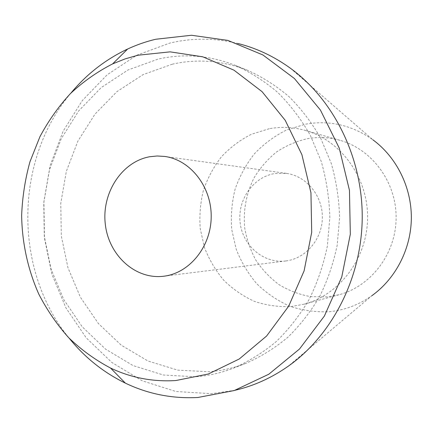 <?xml version="1.0" encoding="UTF-8"?>
<svg xmlns="http://www.w3.org/2000/svg" width="433" height="433" viewBox="0 0 433 433"><rect width="100%" height="100%" fill="white"/><g stroke="black" fill="none" stroke-linecap="round" stroke-linejoin="round"><path stroke-width="0.32" stroke-dasharray="2.17 1.62" d="M290.337 68.192L372.894 139.805C352.094 125.213 329.675 119.995 305.638 124.147L286.467 130.035C274.425 136.076 263.735 144 254.409 153.796C246.058 164.47 239.628 176.242 235.124 189.118C231.823 202.368 230.686 215.813 231.709 229.447L236.218 249.262C241.192 261.954 248.049 273.461 256.801 283.788C266.501 293.206 277.493 300.681 289.78 306.212C302.58 310.461 315.787 312.296 329.399 311.711C344.679 310.185 358.816 304.859 371.812 295.739L288.27 366.199M235.119 390.252L211.553 393.711L175.933 391.502L142.213 380.802L111.887 362.502L86.156 337.772L65.94 307.901L51.911 274.289L44.496 238.367L43.912 201.583L50.168 165.395L63.094 131.264L82.275 100.608L107.092 74.839L136.671 55.267L169.86 43.067C192.073 37.817 214.633 37.931 237.528 43.403M327.521 296.886L310.488 296.637C299.279 294.537 288.789 290.538 279.025 284.649C269.894 277.802 262.138 269.591 255.757 260.017C250.306 249.857 246.61 239.059 244.677 227.623C243.135 209.967 246.323 193.275 254.236 177.535C260.255 167.712 267.691 159.187 276.546 151.972C286.067 145.683 296.378 141.245 307.479 138.663C318.374 136.752 329.237 137.31 340.062 140.335C372.034 149.25 396.46 182.169 396.13 217.934C395.968 253.706 371.081 286.283 338.99 294.754L327.521 296.886M269.288 128.709L251.4 134.262C240.158 139.973 230.177 147.474 221.458 156.762C213.648 166.884 207.64 178.06 203.423 190.287C200.333 202.871 199.267 215.639 200.225 228.592L204.441 247.416C209.09 259.464 215.504 270.381 223.682 280.173C232.743 289.098 243.01 296.167 254.474 301.39C266.419 305.395 278.728 307.1 291.404 306.521L304.096 304.177C339.64 294.819 367.406 258.133 367.59 217.739C367.969 177.341 340.717 140.276 305.303 130.425C293.314 127.08 281.309 126.506 269.288 128.709M285.737 260.969C263.74 263.757 242.772 245.787 240.153 222.876C237.214 200.014 253.089 177 274.863 173.525L286.446 173.384C306.315 175.993 322.601 195.602 322.352 217.426C322.298 239.249 305.741 258.625 285.834 260.958L285.737 260.969M70.888 93.122C14.132 160.042 13.363 270.517 69.183 338.216M195.456 376.764L163.425 375.027L133.001 365.56L105.56 349.139L82.216 326.785L63.835 299.679L51.062 269.088L44.301 236.348L43.771 202.806L49.476 169.817L61.242 138.744L78.692 110.902L101.219 87.585L128.006 69.984L157.964 59.148C183.749 53.264 209.502 55.327 235.227 65.34C250.469 72.214 264.731 81.323 278.002 92.673C290.494 105.192 301.303 119.47 310.412 135.502L321.194 161.282C326.412 179.527 329.291 198.26 329.843 217.474L327.364 246.009C323.516 264.72 317.486 282.44 309.276 299.171C299.939 315.072 288.941 329.199 276.27 341.55C262.842 352.711 248.461 361.62 233.122 368.288C220.787 373.019 208.235 375.844 195.456 376.764M172.366 64.171L143.128 74.6L116.964 91.607L94.941 114.177L77.875 141.153L66.357 171.295L60.772 203.299L61.297 235.85L67.916 267.616L80.419 297.276L98.399 323.538L121.218 345.171L148.021 361.03L177.709 370.134L208.939 371.741C221.387 370.821 233.614 368.061 245.614 363.449C260.542 356.971 274.533 348.321 287.582 337.502C299.896 325.546 310.58 311.874 319.646 296.491C327.619 280.319 333.47 263.188 337.199 245.11L339.607 217.545C339.071 198.98 336.273 180.88 331.213 163.246L320.745 138.327C311.895 122.82 301.4 109.002 289.255 96.873C276.357 85.875 262.485 77.036 247.649 70.346C222.616 60.598 197.518 58.542 172.366 64.171M340.062 140.335L305.303 130.425M338.99 294.754L304.096 304.177M286.446 173.384L164.594 156.432M285.834 260.958L163.761 276.222M247.649 70.346L235.227 65.34M245.614 363.449L233.122 368.288"/><path stroke-width="0.65" d="M237.528 43.403C256.26 48.025 273.862 56.29 290.337 68.192C333.892 99.893 362.583 157.628 362.226 217.702C361.75 277.775 332.263 335.104 288.27 366.199C271.626 377.868 253.911 385.89 235.119 390.252M371.812 295.739C395.686 278.679 411.085 248.926 411.35 218.043C411.512 187.159 396.531 157.195 372.894 139.805M149.677 156.746C121.7 161.758 101.587 193.091 105.295 224.094C108.602 255.151 135.242 279.794 163.636 276.238L163.761 276.222C189.448 273.255 211.115 246.718 211.196 216.652C211.531 186.585 190.233 159.75 164.594 156.432L157.114 155.994L149.677 156.746M175.82 380.542C152.844 381.966 131.075 377.798 110.518 368.034C95.26 359.969 81.323 349.864 68.706 337.724C56.988 324.604 47.024 310.082 38.818 294.164C27.847 269.553 22.029 242.68 21.65 215.336C22.37 197.107 25.136 179.251 29.958 161.769L39.912 136.752C48.339 120.948 58.504 106.567 70.4 93.609C83.185 81.648 97.263 71.743 112.629 63.884L125.013 58.931L137.818 55.24L170.093 51.857L202.725 56.793L233.988 70.184L262.073 91.666L285.223 120.32L301.904 154.673L310.948 192.766L311.7 232.31L304.107 270.879L288.714 306.131L266.598 336.03L239.243 358.989L208.376 373.988L175.82 380.542M69.183 338.216C84.765 357.49 103.498 372.467 125.375 383.14C148.129 394.052 172.307 398.831 197.903 397.483L234.237 390.539L268.79 374.231L299.501 349.025L324.393 316.03L341.751 277.001L350.319 234.221L349.458 190.336L339.245 148.097L320.436 110.079L294.386 78.487L262.869 54.937L227.893 40.41L191.5 35.257L155.62 39.268C145.986 41.59 136.682 44.832 127.697 48.983C105.674 59.359 86.735 74.07 70.888 93.122M110.518 368.034L125.375 383.14M112.629 63.884L127.697 48.983"/></g></svg>

